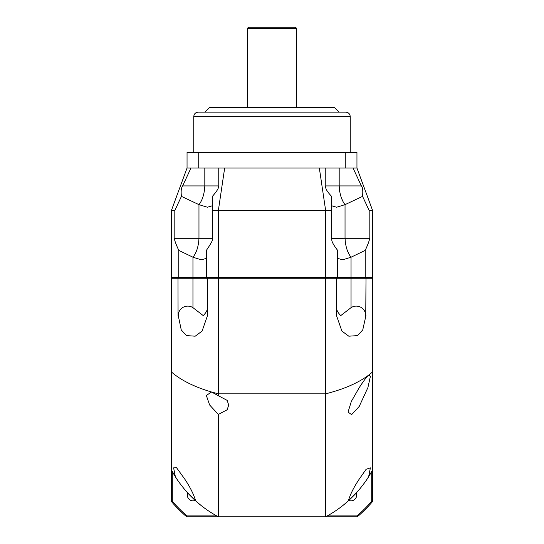 <?xml version="1.0" encoding="UTF-8"?>
<svg xmlns="http://www.w3.org/2000/svg" width="544" height="544" viewBox="0 0 544 544"><rect width="100%" height="100%" fill="white"/><g stroke="black" fill="none" stroke-linecap="round" stroke-linejoin="round"><path stroke-width="0.82" d="M350.248 116.627L193.752 116.627C194.018 113.907 195.507 112.418 198.227 112.152L345.773 112.152C348.493 112.418 349.982 113.907 350.248 116.627L350.248 152.395M345.773 168.042L345.773 152.395L356.952 152.395L356.952 168.042L319.335 168.042L325.652 210.521L325.652 277.59L192.957 277.59L192.957 278.263L207.488 278.263L207.488 315.595L202.089 331.099L195.187 336.199L186.476 335.594L181.261 329.963L178.255 315.595A9.486 9.486 0 0 1 192.957 307.673L203.232 315.595C206.026 312.82 207.448 310.182 207.488 307.673M345.773 152.395L187.048 152.395L187.048 168.042L171.394 210.521L171.394 277.59L192.957 277.59L192.957 257.217L201.362 259.835L206.054 258.454L206.373 257.217M319.335 168.042L187.048 168.042M353.029 168.042L361.379 185.926C362.671 187.136 363.072 190.618 362.569 196.37L369.186 210.521L369.186 238.279C370.07 238.619 368.75 242.651 365.235 250.383L365.235 277.59L325.652 277.59M356.952 168.042L372.606 210.521L369.186 210.521M337.627 277.59L337.627 250.383C330.555 241.121 332.051 240.094 331.622 238.279L331.622 196.37L331.622 210.521L218.348 210.521L218.348 277.59M331.622 196.37C326.964 191.542 325.013 188.061 325.774 185.926L325.774 168.042L325.774 185.926L361.379 185.926M331.622 204.653L331.928 205.843L336.614 207.223L345.032 204.653L362.569 196.37M339.184 168.042L339.184 185.926C339.606 193.936 341.557 200.178 345.032 204.653L345.032 238.279L369.186 238.279M372.606 210.521L372.606 277.59L365.235 277.59M331.622 238.381L345.032 238.279L345.528 244.004M224.665 168.042L218.348 210.521L212.378 210.521L212.378 238.381M171.394 210.521L174.814 210.521L181.431 196.37L198.968 204.653L198.968 238.279L212.378 238.279C213.656 238.612 211.65 242.644 206.373 250.383L206.373 277.59M178.765 250.383C175.202 242.563 173.883 238.53 174.814 238.279L198.968 238.279C198.519 246.432 196.52 252.742 192.957 257.217L178.765 250.383L178.765 277.59M174.814 210.521L174.814 238.279M212.378 196.37L212.378 210.521L212.378 196.37C217.43 190.624 219.382 187.143 218.226 185.926L218.226 168.042L218.226 185.926L204.816 185.926C204.394 193.936 202.443 200.178 198.968 204.653L207.386 207.223L212.072 205.843L212.378 204.653M181.431 196.37C180.812 191.23 181.206 187.748 182.621 185.926L190.971 168.042M337.627 257.217L337.946 258.454L342.638 259.835L351.043 257.217L365.235 250.383M345.032 238.279C345.481 246.432 347.48 252.742 351.043 257.217L351.043 278.263L366.01 278.263L365.745 315.595A9.486 9.486 0 0 0 351.043 307.673L351.043 278.263L336.512 278.263L336.512 315.595L341.911 331.099L348.813 336.199L357.524 335.594L362.739 329.963L365.942 315.595M339.068 112.152L334.594 107.685L209.406 107.685L204.932 112.152M272 27.2L248.526 27.2L295.474 27.2L296.589 28.315L247.411 28.315L247.411 107.685M218.511 277.59L218.348 393.842L211.582 392.02C194.106 386.811 180.71 380.12 171.394 371.946L171.394 469.853A114.016 114.016 0 0 0 175.372 476.721L171.394 469.853A114.016 114.016 0 0 0 175.372 476.721L173.611 467.867L176.582 467.758L184.79 479.148C190.121 487.091 193.732 494.326 195.622 500.847L184.79 489.641C180.234 484.017 177.092 479.713 175.372 476.721A114.016 114.016 0 0 0 178.058 480.801L178.323 481.195A114.016 114.016 0 0 0 178.996 482.147A114.016 114.016 0 0 1 178.344 481.216M183.022 487.492L184.498 489.294M186.857 492.028L189.047 494.414M189.414 494.809L194.541 499.861M196.119 501.296L200.954 505.369M202.252 506.389L202.864 506.858M204.156 507.831L204.626 508.178M206.978 509.857A114.016 114.016 0 0 1 206.455 509.49A114.016 114.016 0 0 0 206.978 509.857L207.393 510.143A114.016 114.016 0 0 0 218.348 516.8L218.348 414.433L227.195 409.754L228.684 405.076L227.195 400.398L218.348 395.726L218.348 393.842L325.652 393.842L325.652 278.263L336.512 278.263L335.838 277.59L336.512 278.263M178.344 277.59L177.99 278.263L178.058 315.595M192.957 307.673L192.957 278.263L171.394 278.263L171.394 501.5L172.292 501.174L172.292 471.498M325.489 277.59L325.652 278.263L207.488 278.263L208.162 277.59L207.488 278.263M336.512 307.673C336.552 310.182 337.974 312.82 340.768 315.595L351.043 307.673M371.708 471.498L371.708 501.174A131.009 131.009 0 0 1 356.98 515.902L357.306 516.8L325.652 516.8L325.652 393.842C343.883 389.191 358.231 382.949 368.689 375.102L372.606 371.946L372.606 469.853L372.606 278.263L366.01 278.263L365.656 277.59M348.031 501.16L348.378 500.847C350.146 494.571 353.756 487.342 359.21 479.148L366.139 469.261L370.389 467.867L368.628 476.721C367.016 479.563 363.875 483.868 359.21 489.641L348.378 500.847C341.51 507.056 333.934 512.373 325.652 516.8L218.348 516.8C210.066 512.373 202.49 507.056 195.622 500.847L195.969 501.16M218.348 414.433L209.61 404.974L206.326 395.42L211.582 392.02L218.348 395.726M368.628 476.721L372.606 469.853L372.606 501.5A131.9 131.9 0 0 1 357.306 516.8M336.607 510.143A114.016 114.016 0 0 1 325.652 516.8A114.016 114.016 0 0 0 336.607 510.143L337.022 509.857A114.016 114.016 0 0 0 337.545 509.49A114.016 114.016 0 0 1 337.022 509.857M339.374 508.178L339.844 507.831M341.136 506.858L341.754 506.389M343.087 505.342L347.881 501.296M349.466 499.854L354.668 494.72M354.987 494.38L357.177 491.994M359.482 489.314L360.189 488.464M362.331 485.765L365.942 480.801A114.016 114.016 0 0 0 372.606 469.853A114.016 114.016 0 0 1 365.942 480.801M172.067 277.59L171.394 278.263M371.933 277.59L372.606 278.263M368.689 375.102L370.389 376.407L367.9 387.607L359.21 406.456L351.628 414.616L348.031 412.114L351.315 401.486L359.21 387.695C363.446 381.099 366.602 376.904 368.689 375.102M337.953 509.204L337.953 509.204A114.016 114.016 0 0 1 337.572 509.47A114.016 114.016 0 0 0 337.953 509.204M365.004 482.147A114.016 114.016 0 0 0 365.656 481.216A114.016 114.016 0 0 1 365.004 482.147M206.047 509.204L206.047 509.204A114.016 114.016 0 0 0 206.428 509.47A114.016 114.016 0 0 1 206.047 509.204M356.98 515.902L327.298 515.902M216.702 515.902L187.02 515.902A131.009 131.009 0 0 1 172.292 501.174M195.119 500.392A5.59 5.59 0 0 1 187.802 493.082M356.198 493.082A5.59 5.59 0 0 1 348.881 500.392M187.02 515.902L186.694 516.8A131.9 131.9 0 0 1 171.394 501.5M207.393 510.143A114.016 114.016 0 0 0 218.348 516.8L186.694 516.8M372.606 501.5L371.708 501.174M198.227 168.042L198.227 152.395M204.816 168.042L204.816 185.926L182.621 185.926M339.184 185.926L339.667 191.556M342.156 199.607L342.842 201.001M348.072 252.09L348.806 253.552M175.372 476.721A114.016 114.016 0 0 0 178.058 480.801M193.752 116.627L193.752 152.395M296.589 28.315L296.589 107.685M247.411 28.315L248.526 27.2"/></g></svg>
